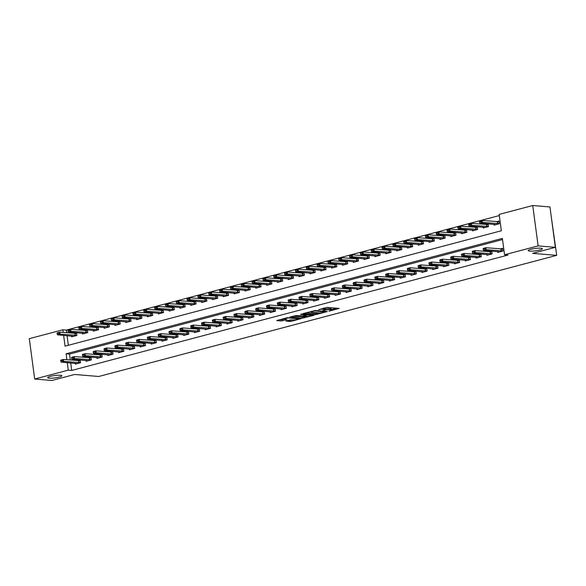<?xml version="1.0" encoding="UTF-8"?>
<svg xmlns="http://www.w3.org/2000/svg" width="586" height="586" viewBox="0 0 586 586"><rect width="100%" height="100%" fill="white"/><g stroke="black" fill="none" stroke-linecap="round" stroke-linejoin="round"><path stroke-width="0.88" d="M328.936 311.203L339.221 308.412L327.054 307.386L318.601 309.716A3.509 0.586 172.4 0 1 323.487 309.181L324.505 309.262A3.509 0.586 172.4 0 1 325.259 309.518A3.509 0.586 172.4 0 1 323.941 310.162L322.652 310.675L324.893 310.243A3.509 0.586 172.4 0 1 329.772 309.708L330.79 309.789A3.509 0.586 172.4 0 1 331.544 310.045A3.509 0.586 172.4 0 1 330.233 310.69L328.936 311.203M60.321 375.26A7.142 1.194 172.4 0 0 52.366 375.904A7.142 1.194 172.4 0 0 47.693 377.67A7.142 1.194 172.4 0 0 49.231 378.19A7.142 1.194 172.4 0 0 57.186 377.538A7.142 1.194 172.4 0 0 61.86 375.78A7.142 1.194 172.4 0 0 60.321 375.26M540.797 248.178A7.142 1.194 172.4 0 0 532.85 248.83A7.142 1.194 172.4 0 0 528.176 250.588A7.142 1.194 172.4 0 0 529.707 251.116A7.142 1.194 172.4 0 0 537.662 250.464A7.142 1.194 172.4 0 0 542.336 248.698A7.142 1.194 172.4 0 0 540.797 248.178M285.924 321.077L290.693 321.48L301.138 318.623L287.206 317.693L276.76 320.549L281.119 320.974L286.942 319.67L285.074 319.216A2.93 0.491 172.4 0 1 284.444 319.004A2.93 0.491 172.4 0 1 286.356 318.279A2.93 0.491 172.4 0 1 289.623 318.015L297.629 318.681A2.93 0.491 172.4 0 1 298.259 318.901A2.93 0.491 172.4 0 1 296.348 319.619A2.93 0.491 172.4 0 1 293.081 319.89L290.216 319.941L285.924 321.077M63.618 335.331L65.061 346.158L501.345 230.767L499.162 214.403L532.74 205.518L549.961 206.961L555.345 247.329L532.601 253.35L556.7 255.364L98.748 376.483L74.649 374.469L51.905 380.482L34.684 379.039L29.3 338.671L62.878 329.786L63.229 332.452M555.345 247.329L538.131 245.886L504.553 254.771L502.37 238.399L66.079 353.79L66.87 359.731M70.701 362.895L71.704 370.447L507.996 255.056L504.553 254.771M71.704 370.447L68.262 370.154L34.684 379.039M315.612 314.653L327.354 311.547L315.187 310.529L303.211 313.554L315.612 314.653L315.473 313.561L319.048 312.851M313.95 315.327L302.391 318.147L289.989 317.048L296.216 315.546L302.676 315.788L305.936 314.836L300.567 314.323L301.761 314.008L313.913 315.026M502.524 239.564L69.522 354.083L70.313 360.016M497.661 251.555L497.77 252.398L502.971 251.02L502.605 248.296L500.224 248.925M486.827 254.419L486.937 255.262L492.137 253.885L491.771 251.16L489.391 251.79M475.993 257.283L476.11 258.126L481.304 256.749L480.945 254.024L478.557 254.654M465.167 260.147L465.277 260.99L470.477 259.613L470.111 256.888L467.731 257.518M454.333 263.011L454.443 263.854L459.644 262.477L459.278 259.752L456.897 260.382M443.499 265.876L443.617 266.718L448.81 265.341L448.451 262.616L446.063 263.246M432.673 268.747L432.783 269.582L437.984 268.205L437.617 265.48L435.237 266.11M421.839 271.611L421.949 272.446L427.15 271.076L426.784 268.344L424.403 268.974M411.006 274.475L411.123 275.31L416.316 273.94L415.957 271.208L413.57 271.838M400.179 277.339L400.289 278.174L405.49 276.804L405.124 274.072L402.743 274.702M389.346 280.203L389.456 281.046L394.656 279.669L394.29 276.936L391.909 277.574M378.512 283.067L378.629 283.91L383.823 282.533L383.464 279.808L381.076 280.438M367.686 285.931L367.796 286.774L372.996 285.397L372.63 282.672L370.249 283.302M356.852 288.795L356.962 289.638L362.163 288.261L361.796 285.536L359.416 286.166M346.018 291.66L346.128 292.502L351.329 291.125L350.97 288.4L348.582 289.03M335.192 294.524L335.302 295.366L340.503 293.989L340.136 291.264L337.748 291.894M324.358 297.388L324.468 298.23L329.669 296.853L329.303 294.128L326.922 294.758M313.525 300.252L313.635 301.094L318.835 299.717L318.476 296.992L316.088 297.622M302.691 303.123L302.808 303.958L308.009 302.581L307.643 299.856L305.255 300.486M291.865 305.987L291.975 306.822L297.175 305.453L296.809 302.72L294.428 303.35M281.031 308.851L281.141 309.686L286.342 308.317L285.975 305.584L283.595 306.214M270.197 311.715L270.314 312.55L275.508 311.181L275.149 308.448L272.761 309.078M259.371 314.579L259.481 315.422L264.682 314.045L264.315 311.312L261.935 311.942M248.537 317.444L248.647 318.286L253.848 316.909L253.482 314.177L251.101 314.814M237.704 320.308L237.821 321.15L243.014 319.773L242.655 317.048L240.267 317.678M226.877 323.172L226.987 324.014L232.188 322.637L231.822 319.912L229.441 320.542M216.044 326.036L216.153 326.878L221.354 325.501L220.988 322.776L218.607 323.406M205.21 328.9L205.327 329.742L210.52 328.365L210.162 325.64L207.774 326.27M194.384 331.764L194.493 332.606L199.694 331.229L199.328 328.504L196.947 329.134M183.55 334.628L183.66 335.47L188.86 334.093L188.494 331.368L186.114 331.998M172.716 337.499L172.833 338.334L178.027 336.957L177.668 334.232L175.28 334.862M161.89 340.363L162 341.199L167.2 339.829L166.834 337.096L164.454 337.726M151.056 343.228L151.166 344.063L156.367 342.693L156.001 339.961L153.62 340.591M140.222 346.092L140.332 346.927L145.533 345.557L145.174 342.825L142.786 343.455M129.396 348.956L129.506 349.791L134.707 348.421L134.341 345.689L131.953 346.319M118.562 351.82L118.672 352.662L123.873 351.285L123.507 348.553L121.126 349.19M107.729 354.684L107.839 355.526L113.039 354.149L112.68 351.424L110.293 352.054M96.895 357.548L97.012 358.39L102.213 357.013L101.847 354.288L99.459 354.918M86.069 360.412L86.179 361.254L91.379 359.877L91.013 357.152L88.633 357.782M75.235 363.276L75.345 364.118L80.546 362.741L80.179 360.016L77.799 360.646M499.316 215.56L66.321 330.079L66.679 332.745M67.06 335.624L68.35 345.286M494.02 224.277L494.13 225.119L499.331 223.742L498.964 221.017L496.584 221.647M483.186 227.141L483.303 227.983L488.497 226.606L488.138 223.881L485.75 224.511M472.36 230.012L472.47 230.847L477.671 229.47L477.304 226.745L474.924 227.375M461.526 232.876L461.636 233.711L466.837 232.342L466.471 229.609L464.09 230.239M450.693 235.74L450.802 236.576L456.003 235.206L455.644 232.474L453.256 233.103M439.866 238.605L439.976 239.44L445.177 238.07L444.811 235.338L442.423 235.968M429.033 241.469L429.142 242.304L434.343 240.934L433.977 238.202L431.596 238.832M418.199 244.333L418.309 245.175L423.51 243.798L423.151 241.066L420.763 241.703M407.365 247.197L407.482 248.039L412.683 246.662L412.317 243.937L409.929 244.567M396.539 250.061L396.649 250.903L401.85 249.526L401.483 246.801L399.103 247.431M385.705 252.925L385.815 253.767L391.016 252.39L390.65 249.665L388.269 250.295M374.872 255.789L374.989 256.631L380.182 255.254L379.823 252.529L377.435 253.159M364.045 258.653L364.155 259.495L369.356 258.118L368.99 255.393L366.609 256.023M353.212 261.517L353.321 262.36L358.522 260.982L358.156 258.258L355.775 258.887M342.378 264.381L342.495 265.224L347.688 263.846L347.33 261.122L344.942 261.752M331.551 267.253L331.661 268.088L336.862 266.711L336.496 263.986L334.115 264.616M320.718 270.117L320.828 270.952L326.028 269.582L325.662 266.85L323.282 267.48M309.884 272.981L310.001 273.816L315.195 272.446L314.836 269.714L312.448 270.344M299.058 275.845L299.168 276.68L304.368 275.31L304.002 272.578L301.622 273.208M288.224 278.709L288.334 279.551L293.535 278.174L293.168 275.442L290.788 276.079M277.39 281.573L277.508 282.415L282.701 281.038L282.342 278.313L279.954 278.943M266.564 284.437L266.674 285.279L271.875 283.902L271.508 281.177L269.12 281.807M255.73 287.301L255.84 288.144L261.041 286.766L260.675 284.042L258.294 284.671M244.897 290.165L245.007 291.008L250.207 289.63L249.848 286.906L247.46 287.536M234.07 293.029L234.18 293.872L239.381 292.495L239.015 289.77L236.627 290.4M223.237 295.893L223.347 296.736L228.547 295.359L228.181 292.634L225.8 293.264M212.403 298.757L212.513 299.6L217.714 298.223L217.355 295.498L214.967 296.128M201.569 301.629L201.687 302.464L206.887 301.087L206.521 298.362L204.133 298.992M190.743 304.493L190.853 305.328L196.054 303.958L195.687 301.226L193.307 301.856M179.909 307.357L180.019 308.192L185.22 306.822L184.854 304.09L182.473 304.72M169.076 310.221L169.193 311.056L174.386 309.686L174.027 306.954L171.639 307.584M158.249 313.085L158.359 313.928L163.56 312.55L163.194 309.818L160.813 310.455M147.416 315.949L147.526 316.792L152.726 315.415L152.36 312.69L149.979 313.32M136.582 318.813L136.699 319.656L141.893 318.279L141.534 315.554L139.146 316.184M125.756 321.677L125.865 322.52L131.066 321.143L130.7 318.418L128.319 319.048M114.922 324.541L115.032 325.384L120.233 324.007L119.866 321.282L117.486 321.912M104.088 327.406L104.205 328.248L109.399 326.871L109.04 324.146L106.652 324.776M93.262 330.27L93.372 331.112L98.573 329.735L98.206 327.01L95.826 327.64M82.428 333.134L82.538 333.976L87.739 332.599L87.373 329.874L84.992 330.504M71.595 336.005L71.712 336.84L76.905 335.463L76.546 332.738L74.158 333.368M556.7 255.364L551.023 214.974M532.74 205.518L538.131 245.886M66.321 330.079L62.878 329.786M67.258 362.609L68.262 370.154M69.522 354.083L66.079 353.79M331.544 310.045L331.398 308.954A3.509 0.586 172.4 0 0 330.643 308.697L330.79 309.789M325.193 309.042A3.509 0.586 172.4 0 1 329.625 308.617L330.643 308.697M325.259 309.518L325.113 308.426A3.509 0.586 172.4 0 0 324.358 308.17L324.505 309.262M323.479 308.097L324.358 308.17M331.478 309.562L336.65 308.192M305.87 312.756L315.473 313.561M325.296 312.001L314.741 310.902L312.433 311.349A3.509 0.586 172.4 0 0 311.122 311.994A3.509 0.586 172.4 0 0 311.877 312.25L319.18 312.865A3.509 0.586 172.4 0 0 324.065 312.323L325.296 312.001M305.819 316.352L303.768 316.894L303.914 317.978M292.641 316.257L303.768 316.894M306.273 316.389A2.93 0.491 172.4 0 0 309.54 316.118A2.93 0.491 172.4 0 0 311.452 315.4A2.93 0.491 172.4 0 0 310.822 315.18L308.002 314.946L303.629 315.869L306.273 316.389M279.419 319.751L284.65 319.15M288.173 320.483L292.59 319.846M499.06 221.698L482.227 220.446L482.483 222.409L479.883 223.098L495.968 224.636M480.791 221.362L479.487 221.706L480.835 221.684L482.227 220.446L479.626 221.134L479.487 221.706M499.316 223.662L482.483 222.409L480.835 221.684M479.883 223.098L479.531 222.028M483.128 248.977L484.468 248.962L483.128 248.977L483.267 248.405L485.86 247.717L502.7 248.977M484.424 248.632L485.86 247.717L486.124 249.68L502.956 250.94M499.609 251.907L483.523 250.369L486.124 249.68L484.468 248.962M483.172 249.306L483.523 250.369M488.094 224.563L471.393 223.31L471.657 225.273L469.056 225.962L485.135 227.5M469.957 224.226L468.654 224.57L470.001 224.548L471.393 223.31L468.793 223.999L468.654 224.57M488.49 226.526L471.657 225.273L470.001 224.548M469.056 225.962L468.697 224.892M477.392 227.427L460.559 226.174L460.823 228.137L458.223 228.826L474.301 230.364M459.124 227.09L457.827 227.434L459.168 227.412L460.559 226.174L457.959 226.863L457.827 227.434M477.656 229.39L460.823 228.137L459.168 227.412M458.223 228.826L457.871 227.756M466.566 230.291L449.733 229.038L449.989 231.001L447.389 231.69L463.475 233.228M448.297 229.954L446.993 230.298L448.334 230.283L449.733 229.038L447.133 229.727L446.993 230.298M466.822 232.254L449.989 231.001L448.334 230.283M447.389 231.69L447.037 230.62M472.294 251.841L473.642 251.826L472.294 251.841L472.433 251.269L475.034 250.581L491.866 251.841M473.598 251.497L475.034 250.581L475.297 252.551L492.13 253.804M488.775 254.778L472.697 253.233L475.297 252.551L473.642 251.826M472.338 252.17L472.697 253.233M461.468 254.705L462.808 254.69L461.468 254.705L461.6 254.134L464.2 253.452L481.033 254.705M462.764 254.361L464.2 253.452L464.464 255.415L481.296 256.668M477.942 257.642L461.863 256.097L464.464 255.415L462.808 254.69M461.512 255.035L461.863 256.097M450.634 257.569L451.974 257.554L450.634 257.569L450.773 256.998L453.366 256.316L470.206 257.569M451.931 257.232L453.366 256.316L453.63 258.28L470.463 259.532M467.108 260.506L451.03 258.968L453.63 258.28L451.974 257.554M450.678 257.899L451.03 258.968M455.732 233.155L438.899 231.902L439.163 233.865L436.563 234.554L452.641 236.092M437.464 232.818L436.16 233.162L437.508 233.147L438.899 231.902L436.299 232.591L436.16 233.162M455.996 235.118L439.163 233.865L437.508 233.147M436.563 234.554L436.204 233.492M439.8 260.44L441.148 260.418L439.8 260.44L439.94 259.869L442.54 259.18L459.373 260.433M441.104 260.096L442.54 259.18L442.796 261.144L459.636 262.396M456.282 263.37L440.203 261.832L442.796 261.144L441.148 260.418M439.844 260.763L440.203 261.832M444.899 236.019L428.066 234.766L428.329 236.729L425.729 237.418L441.807 238.956M426.63 235.682L425.333 236.026L426.674 236.012L428.066 234.766L425.465 235.455L425.333 236.026M445.162 237.982L428.329 236.729L426.674 236.012M425.729 237.418L425.377 236.356M433.933 238.89L417.232 237.63L417.496 239.593L414.895 240.282L430.981 241.82M415.796 238.546L414.5 238.89L415.84 238.876L417.232 237.63L414.639 238.319L414.5 238.89M434.329 240.846L417.496 239.593L415.84 238.876M414.895 240.282L414.544 239.22M423.238 241.747L406.406 240.494L406.669 242.458L404.069 243.146L420.147 244.684M404.97 241.41L403.666 241.754L405.014 241.74L406.406 240.494L403.805 241.183L403.666 241.754M423.502 243.717L406.669 242.458L405.014 241.74M404.069 243.146L403.71 242.084M412.405 244.618L395.572 243.358L395.836 245.322L393.235 246.01L409.314 247.548M394.136 244.274L392.84 244.618L394.18 244.604L395.572 243.358L392.972 244.047L392.84 244.618M412.669 246.581L395.836 245.322L394.18 244.604M393.235 246.01L392.884 244.948M401.578 247.482L384.738 246.223L385.002 248.186L382.402 248.874L398.487 250.412M383.303 247.138L382.006 247.482L383.347 247.468L384.738 246.223L382.145 246.911L382.006 247.482M401.835 249.446L385.002 248.186L383.347 247.468M382.402 248.874L382.05 247.812M428.974 263.304L430.314 263.282L428.974 263.304L429.106 262.733L431.706 262.045L448.539 263.297M430.271 262.96L431.706 262.045L431.97 264.008L448.803 265.26M445.448 266.234L429.37 264.696L431.97 264.008L430.314 263.282M429.018 263.627L429.37 264.696M418.14 266.169L419.481 266.147L418.14 266.169L418.272 265.597L420.873 264.909L437.705 266.161M419.437 265.824L420.873 264.909L421.136 266.872L437.969 268.124M434.614 269.099L418.536 267.56L421.136 266.872L419.481 266.147M418.184 266.491L418.536 267.56M407.307 269.033L408.654 269.018L407.307 269.033L407.446 268.461L410.046 267.773L426.74 269.025M408.61 268.688L410.046 267.773L410.303 269.736L427.143 270.988M423.788 271.963L407.71 270.424L410.303 269.736L408.654 269.018M407.351 269.355L407.71 270.424M396.473 271.897L397.821 271.882L396.473 271.897L396.612 271.325L399.213 270.637L416.045 271.889M397.777 271.552L399.213 270.637L399.476 272.6L416.309 273.852M412.954 274.827L396.876 273.288L399.476 272.6L397.821 271.882M396.517 272.226L396.876 273.288M385.647 274.761L386.987 274.746L385.647 274.761L385.778 274.189L388.379 273.501L405.212 274.753M386.943 274.416L388.379 273.501L388.643 275.464L405.475 276.717M402.121 277.691L386.042 276.153L388.643 275.464L386.987 274.746M385.691 275.09L386.042 276.153M390.745 250.347L373.912 249.087L374.176 251.057L371.575 251.738L387.654 253.284M372.476 250.002L371.172 250.347L372.52 250.332L373.912 249.087L371.312 249.775L371.172 250.347M391.008 252.31L374.176 251.057L372.52 250.332M371.575 251.738L371.216 250.676M374.813 277.625L376.161 277.61L374.813 277.625L374.952 277.053L377.552 276.365L394.385 277.618M376.117 277.281L377.552 276.365L377.809 278.328L394.642 279.581M391.294 280.555L375.208 279.017L377.809 278.328L376.161 277.61M374.857 277.954L375.208 279.017M379.911 253.211L363.078 251.958L363.342 253.921L360.742 254.61L376.82 256.148M361.643 252.866L360.346 253.211L361.687 253.196L363.078 251.958L360.478 252.639L360.346 253.211M380.175 255.174L363.342 253.921L361.687 253.196M360.742 254.61L360.39 253.54M363.979 280.489L365.327 280.474L363.979 280.489L364.118 279.918L366.719 279.229L383.552 280.482M365.283 280.145L366.719 279.229L366.983 281.192L383.815 282.452M380.461 283.419L364.382 281.881L366.983 281.192L365.327 280.474M364.023 280.819L364.382 281.881M369.085 256.075L352.245 254.822L352.508 256.785L349.908 257.474L365.986 259.012M350.809 255.738L349.512 256.075L350.853 256.06L352.245 254.822L349.644 255.503L349.512 256.075M369.341 258.038L352.508 256.785L350.853 256.06M349.908 257.474L349.556 256.404M353.153 283.353L354.493 283.338L353.153 283.353L353.285 282.782L355.885 282.093L372.718 283.353M354.449 283.009L355.885 282.093L356.149 284.056L372.982 285.316M369.627 286.283L353.548 284.745L356.149 284.056L354.493 283.338M353.197 283.683L353.548 284.745M358.251 258.939L341.418 257.686L341.675 259.649L339.082 260.338L355.16 261.876M339.983 258.602L338.679 258.946L340.026 258.924L341.418 257.686L338.818 258.375L338.679 258.946M358.515 260.902L341.675 259.649L340.026 258.924M339.082 260.338L338.723 259.268M342.319 286.217L343.66 286.202L342.319 286.217L342.458 285.646L345.059 284.957L361.892 286.217M343.623 285.873L345.059 284.957L345.315 286.928L362.148 288.18M358.8 289.154L342.715 287.609L345.315 286.928L343.66 286.202M342.363 286.547L342.715 287.609M347.417 261.803L330.585 260.55L330.848 262.513L328.248 263.202L344.326 264.74M329.149 261.466L327.852 261.81L329.193 261.788L330.585 260.55L327.984 261.239L327.852 261.81M347.681 263.766L330.848 262.513L329.193 261.788M328.248 263.202L327.889 262.132M331.486 289.081L332.833 289.066L331.486 289.081L331.625 288.51L334.225 287.829L351.058 289.081M332.789 288.737L334.225 287.829L334.489 289.792L351.322 291.044M347.967 292.018L331.888 290.473L334.489 289.792L332.833 289.066M331.53 289.411L331.888 290.473M336.452 264.667L319.751 263.414L320.015 265.377L317.414 266.066L333.493 267.604M318.315 264.33L317.019 264.674L318.359 264.652L319.751 263.414L317.151 264.103L317.019 264.674M336.847 266.63L320.015 265.377L318.359 264.652M317.414 266.066L317.063 264.997M320.659 291.945L322 291.931L320.659 291.945L320.791 291.374L323.391 290.693L340.224 291.945M321.956 291.608L323.391 290.693L323.655 292.656L340.488 293.908M337.133 294.883L321.055 293.344L323.655 292.656L322 291.931M320.703 292.275L321.055 293.344M325.757 267.531L308.925 266.278L309.181 268.242L306.588 268.93L322.666 270.468M307.489 267.194L306.185 267.538L307.533 267.524L308.925 266.278L306.324 266.967L306.185 267.538M326.021 269.494L309.181 268.242L307.533 267.524M306.588 268.93L306.229 267.868M314.924 270.395L298.091 269.142L298.355 271.106L295.754 271.794L311.833 273.332M296.655 270.058L295.351 270.402L296.699 270.388L298.091 269.142L295.49 269.831L295.351 270.402M315.187 272.358L298.355 271.106L296.699 270.388M295.754 271.794L295.395 270.732M304.09 273.259L287.257 272.007L287.521 273.97L284.921 274.658L300.999 276.196M285.822 272.922L284.525 273.266L285.865 273.252L287.257 272.007L284.657 272.695L284.525 273.266M304.354 275.222L287.521 273.97L285.865 273.252M284.921 274.658L284.569 273.596M293.264 276.123L276.431 274.871L276.687 276.834L274.087 277.522L290.173 279.061M274.995 275.786L273.691 276.131L275.039 276.116L276.431 274.871L273.83 275.559L273.691 276.131M293.52 278.094L276.687 276.834L275.039 276.116M274.087 277.522L273.735 276.46M282.298 278.995L265.597 277.735L265.861 279.698L263.26 280.386L279.339 281.925M264.161 278.65L262.858 278.995L264.205 278.98L265.597 277.735L262.997 278.423L262.858 278.995M282.694 280.958L265.861 279.698L264.205 278.98M263.26 280.386L262.902 279.324M271.596 281.859L254.764 280.599L255.027 282.562L252.427 283.25L268.505 284.789M253.328 281.514L252.031 281.859L253.372 281.844L254.764 280.599L252.163 281.287L252.031 281.859M271.86 283.822L255.027 282.562L253.372 281.844M252.427 283.25L252.075 282.188M260.77 284.723L243.937 283.463L244.194 285.433L241.593 286.115L257.679 287.66M242.494 284.378L241.198 284.723L242.538 284.708L243.937 283.463L241.337 284.151L241.198 284.723M261.026 286.686L244.194 285.433L242.538 284.708M241.593 286.115L241.242 285.052M249.936 287.587L233.103 286.334L233.367 288.297L230.767 288.986L246.845 290.524M231.668 287.243L230.364 287.587L231.712 287.572L233.103 286.334L230.503 287.015L230.364 287.587M250.2 289.55L233.367 288.297L231.712 287.572M230.767 288.986L230.408 287.916M239.103 290.451L222.27 289.198L222.534 291.161L219.933 291.85L236.012 293.388M220.834 290.114L219.538 290.451L220.878 290.436L222.27 289.198L219.669 289.88L219.538 290.451M239.366 292.414L222.534 291.161L220.878 290.436M219.933 291.85L219.582 290.781M228.276 293.315L211.436 292.062L211.7 294.026L209.099 294.714L225.185 296.252M210 292.978L208.704 293.322L210.044 293.3L211.436 292.062L208.843 292.751L208.704 293.322M228.533 295.278L211.7 294.026L210.044 293.3M209.099 294.714L208.748 293.645M217.443 296.179L200.61 294.926L200.873 296.89L198.273 297.578L214.351 299.116M199.174 295.842L197.87 296.186L199.218 296.164L200.61 294.926L198.009 295.615L197.87 296.186M217.706 298.142L200.873 296.89L199.218 296.164M198.273 297.578L197.914 296.509M206.609 299.043L189.776 297.791L190.04 299.754L187.439 300.442L203.518 301.98M188.34 298.706L187.044 299.05L188.384 299.028L189.776 297.791L187.176 298.479L187.044 299.05M206.873 301.006L190.04 299.754L188.384 299.028M187.439 300.442L187.088 299.373M195.783 301.907L178.942 300.655L179.206 302.618L176.606 303.306L192.691 304.845M177.507 301.57L176.21 301.915L177.551 301.9L178.942 300.655L176.349 301.343L176.21 301.915M196.039 303.87L179.206 302.618L177.551 301.9M176.606 303.306L176.254 302.237M184.817 304.779L168.116 303.519L168.38 305.482L165.779 306.17L181.858 307.709M166.68 304.434L165.377 304.779L166.724 304.764L168.116 303.519L165.516 304.207L165.377 304.779M185.213 306.734L168.38 305.482L166.724 304.764M165.779 306.17L165.42 305.108M174.115 307.635L157.282 306.383L157.546 308.346L154.946 309.034L171.024 310.573M155.847 307.298L154.55 307.643L155.891 307.628L157.282 306.383L154.682 307.071L154.55 307.643M174.379 309.598L157.546 308.346L155.891 307.628M154.946 309.034L154.594 307.972M163.282 310.499L146.449 309.247L146.712 311.21L144.112 311.899L160.19 313.437M145.013 310.162L143.716 310.507L145.057 310.492L146.449 309.247L143.848 309.935L143.716 310.507M163.545 312.47L146.712 311.21L145.057 310.492M144.112 311.899L143.76 310.836M152.455 313.364L135.622 312.111L135.879 314.074L133.286 314.763L149.364 316.301M134.187 313.027L132.883 313.371L134.231 313.356L135.622 312.111L133.022 312.799L132.883 313.371M152.719 315.334L135.879 314.074L134.231 313.356M133.286 314.763L132.927 313.7M141.622 316.235L124.789 314.975L125.052 316.938L122.452 317.627L138.53 319.165M123.353 315.891L122.056 316.235L123.397 316.22L124.789 314.975L122.188 315.664L122.056 316.235M141.885 318.198L125.052 316.938L123.397 316.22M122.452 317.627L122.093 316.565M309.826 294.817L311.166 294.795L309.826 294.817L309.965 294.245L312.558 293.557L329.398 294.809M311.122 294.472L312.558 293.557L312.821 295.52L329.654 296.772M326.307 297.747L310.221 296.208L312.821 295.52L311.166 294.795M309.869 295.139L310.221 296.208M298.992 297.681L300.34 297.659L298.992 297.681L299.131 297.109L301.731 296.421L318.564 297.673M300.296 297.336L301.731 296.421L301.995 298.384L318.828 299.636M315.473 300.611L299.395 299.072L301.995 298.384L300.34 297.659M299.036 298.003L299.395 299.072M288.166 300.545L289.506 300.523L288.166 300.545L288.297 299.973L290.898 299.285L307.731 300.537M289.462 300.2L290.898 299.285L291.161 301.248L307.994 302.501M304.639 303.475L288.561 301.937L291.161 301.248L289.506 300.523M288.209 300.867L288.561 301.937M277.332 303.409L278.672 303.394L277.332 303.409L277.471 302.837L280.064 302.149L296.904 303.401M278.628 303.065L280.064 302.149L280.328 304.112L297.161 305.365M293.813 306.339L277.727 304.801L280.328 304.112L278.672 303.394M277.376 303.731L277.727 304.801M266.498 306.273L267.846 306.258L266.498 306.273L266.637 305.702L269.238 305.013L286.071 306.266M267.802 305.929L269.238 305.013L269.501 306.976L286.334 308.229M282.979 309.203L266.901 307.665L269.501 306.976L267.846 306.258M266.542 306.603L266.901 307.665M255.672 309.137L257.012 309.122L255.672 309.137L255.804 308.566L258.404 307.877L275.105 309.137M256.968 308.793L258.404 307.877L258.668 309.84L275.501 311.093M272.146 312.067L256.067 310.529L258.668 309.84L257.012 309.122M255.716 309.467L256.067 310.529M244.838 312.001L246.179 311.986L244.838 312.001L244.97 311.43L247.57 310.741L264.411 311.994M246.135 311.657L247.57 310.741L247.834 312.704L264.667 313.957M261.312 314.931L245.234 313.393L247.834 312.704L246.179 311.986M244.882 312.331L245.234 313.393M234.004 314.865L235.352 314.85L234.004 314.865L234.144 314.294L236.744 313.605L253.577 314.858M235.308 314.521L236.744 313.605L237 315.568L253.841 316.828M250.486 317.795L234.407 316.257L237 315.568L235.352 314.85M234.048 315.195L234.407 316.257M223.178 317.729L224.519 317.715L223.178 317.729L223.31 317.158L225.91 316.469L242.743 317.729M224.475 317.385L225.91 316.469L226.174 318.432L243.007 319.692M239.652 320.659L223.574 319.121L226.174 318.432L224.519 317.715M223.222 318.059L223.574 319.121M212.344 320.593L213.685 320.579L212.344 320.593L212.476 320.022L215.077 319.333L231.91 320.593M213.641 320.249L215.077 319.333L215.34 321.304L232.173 322.556M228.818 323.531L212.74 321.985L215.34 321.304L213.685 320.579M212.388 320.923L212.74 321.985M201.511 323.457L202.859 323.443L201.511 323.457L201.65 322.886L204.25 322.197L221.083 323.457M202.815 323.113L204.25 322.197L204.507 324.168L221.347 325.42M217.992 326.395L201.914 324.849L204.507 324.168L202.859 323.443M201.555 323.787L201.914 324.849M190.677 326.321L192.025 326.307L190.677 326.321L190.816 325.75L193.417 325.069L210.249 326.321M191.981 325.984L193.417 325.069L193.68 327.032L210.513 328.285M207.158 329.259L191.08 327.721L193.68 327.032L192.025 326.307M190.721 326.651L191.08 327.721M179.851 329.193L181.191 329.171L179.851 329.193L179.983 328.621L182.583 327.933L199.416 329.185M181.147 328.849L182.583 327.933L182.847 329.896L199.68 331.149M196.325 332.123L180.246 330.585L182.847 329.896L181.191 329.171M179.895 329.515L180.246 330.585M169.017 332.057L170.365 332.035L169.017 332.057L169.156 331.486L171.757 330.797L188.589 332.05M170.321 331.713L171.757 330.797L172.013 332.76L188.846 334.013M185.498 334.987L169.413 333.449L172.013 332.76L170.365 332.035M169.061 332.379L169.413 333.449M158.183 334.921L159.531 334.899L158.183 334.921L158.323 334.35L160.923 333.661L177.624 334.914M159.487 334.577L160.923 333.661L161.187 335.624L178.019 336.877M174.665 337.851L158.586 336.313L161.187 335.624L159.531 334.899M158.227 335.243L158.586 336.313M147.357 337.785L148.698 337.77L147.357 337.785L147.489 337.214L150.089 336.525L166.922 337.778M148.654 337.441L150.089 336.525L150.353 338.488L167.186 339.741M163.831 340.715L147.753 339.177L150.353 338.488L148.698 337.77M147.401 338.107L147.753 339.177M136.523 340.649L137.864 340.634L136.523 340.649L136.663 340.078L139.263 339.389L156.096 340.642M137.827 340.305L139.263 339.389L139.519 341.352L156.352 342.605M153.005 343.579L136.919 342.041L139.519 341.352L137.864 340.634M136.567 340.979L136.919 342.041M125.69 343.513L127.037 343.499L125.69 343.513L125.829 342.942L128.429 342.253L145.262 343.506M126.994 343.169L128.429 342.253L128.693 344.216L145.526 345.469M142.171 346.443L126.093 344.905L128.693 344.216L127.037 343.499M125.734 343.843L126.093 344.905M130.788 319.099L113.955 317.839L114.219 319.81L111.618 320.491L127.697 322.036M112.519 318.755L111.223 319.099L112.563 319.084L113.955 317.839L111.355 318.528L111.223 319.099M131.052 321.062L114.219 319.81L112.563 319.084M111.618 320.491L111.267 319.429M114.863 346.377L116.204 346.363L114.863 346.377L114.995 345.806L117.596 345.117L134.428 346.37M116.16 346.033L117.596 345.117L117.859 347.08L134.692 348.333M131.337 349.307L115.259 347.769L117.859 347.08L116.204 346.363M114.907 346.707L115.259 347.769M119.962 321.963L103.129 320.71L103.385 322.674L100.792 323.355L116.87 324.9M101.693 321.619L100.389 321.963L101.737 321.948L103.129 320.71L100.528 321.392L100.389 321.963M120.225 323.926L103.385 322.674L101.737 321.948M100.792 323.355L100.433 322.293M104.03 349.241L105.37 349.227L104.03 349.241L104.169 348.67L106.762 347.981L123.463 349.241M105.326 348.897L106.762 347.981L107.026 349.945L123.858 351.204M120.511 352.171L104.425 350.633L107.026 349.945L105.37 349.227M104.074 349.571L104.425 350.633M109.128 324.827L92.295 323.575L92.559 325.538L89.958 326.226L106.037 327.764M90.859 324.49L89.555 324.827L90.903 324.812L92.295 323.575L89.695 324.256L89.555 324.827M109.392 326.79L92.559 325.538L90.903 324.812M89.958 326.226L89.599 325.157M93.196 352.105L94.544 352.091L93.196 352.105L93.335 351.534L95.936 350.846L112.768 352.105M94.5 351.761L95.936 350.846L96.199 352.809L113.032 354.069M109.677 355.035L93.599 353.497L96.199 352.809L94.544 352.091M93.24 352.435L93.599 353.497M98.294 327.691L81.461 326.439L81.725 328.402L79.125 329.09L95.203 330.629M80.026 327.354L78.729 327.699L80.07 327.677L81.461 326.439L78.861 327.127L78.729 327.699M98.558 329.654L81.725 328.402L80.07 327.677M79.125 329.09L78.773 328.021M82.37 354.97L83.71 354.955L82.37 354.97L82.501 354.398L85.102 353.71L101.935 354.97M83.666 354.625L85.102 353.71L85.366 355.68L102.198 356.933M98.844 357.9L82.765 356.361L85.366 355.68L83.71 354.955M82.414 355.299L82.765 356.361M87.329 330.555L70.635 329.303L70.891 331.266L68.291 331.954L84.377 333.493M69.199 330.218L67.895 330.563L69.243 330.541L70.635 329.303L68.035 329.991L67.895 330.563M87.724 332.518L70.891 331.266L69.243 330.541M68.291 331.954L67.939 330.885M71.536 357.834L72.876 357.819L71.536 357.834L71.675 357.262L74.268 356.574L91.108 357.834M72.832 357.489L74.268 356.574L74.532 358.544L91.365 359.797M88.017 360.771L71.931 359.225L74.532 358.544L72.876 357.819M71.58 358.163L71.931 359.225M76.634 333.419L59.801 332.167L60.065 334.13L57.465 334.818L73.543 336.357M58.366 333.082L57.062 333.427L58.41 333.405L59.801 332.167L57.201 332.855L57.062 333.427M76.898 335.382L60.065 334.13L58.41 333.405M57.465 334.818L57.106 333.749M60.702 360.698L62.05 360.683L60.702 360.698L60.841 360.126L63.442 359.445L80.275 360.698M62.006 360.361L63.442 359.445L63.706 361.408L80.538 362.661M77.184 363.635L61.105 362.097L63.706 361.408L62.05 360.683M60.746 361.027L61.105 362.097M329.625 308.617L329.772 309.708M324.842 309.869L324.893 310.243M323.347 308.133L323.487 309.181M316.997 313.393L317.143 314.484M325.362 311.378L325.42 311.803M314.689 310.536L314.741 310.902M302.244 317.055L302.391 318.147M305.65 314.338L305.702 314.755M310.77 314.763L310.822 315.18M307.943 314.528L308.002 314.946M306.383 314.396L306.478 315.114M297.578 318.264L297.629 318.681M289.565 317.59L289.623 318.015M282.503 319.714L282.65 320.806M280.972 319.883L281.119 320.974M290.546 320.388L290.693 321.48M289.015 320.557L289.162 321.648M497.375 221.713L497.639 223.676M497.624 221.72L497.888 223.684M501.521 250.962L501.264 248.999M501.272 250.955L501.015 248.991M486.541 224.577L486.805 226.54M486.79 224.585L487.054 226.548M475.707 227.441L475.971 229.404M475.964 227.449L476.22 229.412M464.881 230.305L465.145 232.268M465.13 230.313L465.394 232.276M490.694 253.826L490.431 251.863M490.445 253.819L490.182 251.855M479.861 256.69L479.597 254.727M479.612 256.683L479.348 254.72M469.027 259.554L468.771 257.591M468.778 259.547L468.522 257.584M454.047 233.169L454.311 235.133M454.297 233.177L454.56 235.14M458.201 262.418L457.937 260.455M457.952 262.411L457.688 260.448M443.214 236.033L443.477 238.004M443.463 236.041L443.727 238.004M432.387 238.905L432.644 240.868M432.636 238.905L432.9 240.875M421.554 241.769L421.817 243.732M421.803 241.776L422.067 243.739M410.72 244.633L410.984 246.596M410.969 244.64L411.233 246.603M399.894 247.497L400.15 249.46M400.143 247.504L400.399 249.468M447.367 265.282L447.103 263.319M447.118 265.275L446.854 263.312M436.533 268.146L436.277 266.183M436.284 268.139L436.028 266.176M425.707 271.01L425.443 269.047M425.458 271.003L425.194 269.04M414.873 273.874L414.61 271.911M414.624 273.867L414.361 271.904M404.04 276.739L403.783 274.775M403.791 276.739L403.534 274.768M389.06 250.361L389.324 252.324M389.309 250.369L389.573 252.332M393.213 279.61L392.95 277.639M392.964 279.603L392.701 277.639M378.226 253.225L378.49 255.188M378.475 253.233L378.739 255.196M382.38 282.474L382.116 280.511M382.131 282.467L381.867 280.504M367.4 256.089L367.656 258.052M367.649 256.097L367.905 258.06M371.546 285.338L371.29 283.375M371.297 285.331L371.033 283.368M356.566 258.953L356.83 260.916M356.815 258.961L357.079 260.924M360.72 288.202L360.456 286.239M360.471 288.195L360.207 286.232M345.733 261.817L345.996 263.781M345.982 261.825L346.245 263.788M349.886 291.066L349.622 289.103M349.637 291.059L349.373 289.096M334.906 264.682L335.163 266.645M335.155 264.689L335.412 266.652M339.052 293.93L338.789 291.967M338.803 293.923L338.54 291.96M324.073 267.546L324.336 269.509M324.322 267.553L324.585 269.516M313.239 270.41L313.503 272.38M313.488 270.417L313.752 272.38M302.413 273.274L302.669 275.244M302.662 273.281L302.918 275.252M291.579 276.145L291.843 278.108M291.828 276.145L292.092 278.116M280.745 279.009L281.009 280.972M280.994 279.017L281.258 280.98M269.912 281.873L270.175 283.836M270.161 281.881L270.424 283.844M259.085 284.737L259.349 286.7M259.334 284.745L259.598 286.708M248.252 287.601L248.515 289.565M248.501 287.609L248.764 289.572M237.418 290.466L237.682 292.429M237.667 290.473L237.931 292.436M226.592 293.33L226.848 295.293M226.841 293.337L227.104 295.3M215.758 296.194L216.022 298.157M216.007 296.201L216.271 298.164M204.924 299.058L205.188 301.021M205.173 299.065L205.437 301.028M194.098 301.922L194.354 303.885M194.347 301.929L194.603 303.892M183.264 304.786L183.528 306.756M183.513 304.793L183.777 306.756M172.431 307.65L172.694 309.62M172.68 307.657L172.943 309.628M161.604 310.521L161.861 312.485M161.853 310.521L162.11 312.492M150.77 313.385L151.034 315.349M151.02 313.393L151.283 315.356M139.937 316.25L140.201 318.213M140.186 316.257L140.45 318.22M328.226 296.794L327.962 294.831M327.97 296.787L327.713 294.824M317.392 299.658L317.129 297.695M317.143 299.651L316.88 297.688M306.559 302.523L306.295 300.559M306.31 302.515L306.046 300.552M295.725 305.387L295.469 303.423M295.476 305.379L295.219 303.416M284.899 308.251L284.635 306.288M284.65 308.243L284.386 306.28M274.065 311.115L273.801 309.152M273.816 311.115L273.552 309.144M263.231 313.986L262.975 312.016M262.982 313.979L262.726 312.016M252.405 316.85L252.141 314.887M252.156 316.843L251.892 314.88M241.571 319.714L241.307 317.751M241.322 319.707L241.058 317.744M230.738 322.578L230.481 320.615M230.488 322.571L230.232 320.608M219.911 325.442L219.647 323.479M219.662 325.435L219.398 323.472M209.077 328.307L208.814 326.343M208.828 328.299L208.565 326.336M198.244 331.171L197.987 329.207M197.995 331.163L197.738 329.2M187.417 334.035L187.154 332.072M187.168 334.027L186.905 332.064M176.584 336.899L176.32 334.936M176.335 336.891L176.071 334.928M165.75 339.763L165.494 337.8M165.501 339.755L165.237 337.792M154.924 342.627L154.66 340.664M154.675 342.62L154.411 340.656M144.09 345.491L143.826 343.528M143.841 345.491L143.577 343.521M129.11 319.114L129.367 321.077M129.359 319.121L129.616 321.084M133.256 348.362L132.993 346.392M133.007 348.355L132.744 346.392M118.277 321.978L118.54 323.941M118.526 321.985L118.79 323.948M122.43 351.226L122.166 349.263M122.174 351.219L121.917 349.256M107.443 324.842L107.707 326.805M107.692 324.849L107.956 326.812M111.596 354.091L111.333 352.127M111.347 354.083L111.084 352.12M96.609 327.706L96.873 329.669M96.866 327.713L97.122 329.676M100.763 356.955L100.499 354.991M100.514 356.947L100.25 354.984M85.783 330.57L86.047 332.533M86.032 330.577L86.296 332.54M89.929 359.819L89.673 357.856M89.68 359.811L89.424 357.848M74.949 333.434L75.213 335.397M75.198 333.441L75.462 335.404M79.103 362.683L78.839 360.72M78.854 362.675L78.59 360.712M325.523 311.393L325.582 311.855M311.041 311.386L311.122 311.994M305.877 314.352L305.936 314.836M311.378 314.814L311.452 315.4M303.16 315.664L303.218 316.074M298.186 318.315L298.259 318.901M284.364 318.447L284.444 319.004"/></g></svg>

